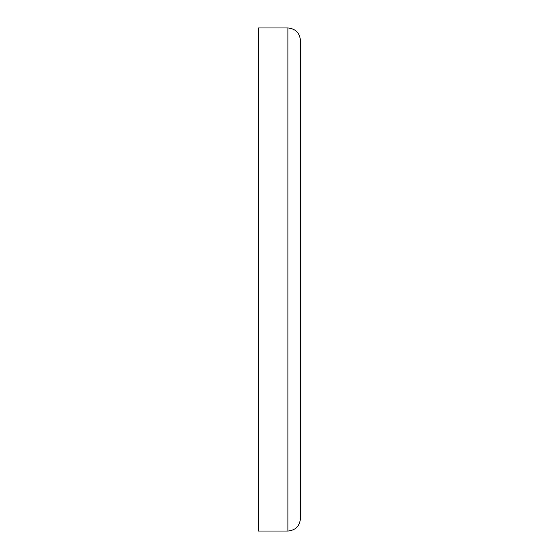 <?xml version="1.0" encoding="UTF-8"?>
<svg xmlns="http://www.w3.org/2000/svg" width="559" height="559" viewBox="0 0 559 559"><rect width="100%" height="100%" fill="white"/><g stroke="black" fill="none" stroke-linecap="round" stroke-linejoin="round"><path stroke-width="0.84" d="M300.462 279.5L300.462 489.125M300.462 518.472L300.462 40.527C299.715 32.89 295.522 28.698 287.885 27.95L287.885 531.05C295.522 530.302 299.715 526.11 300.462 518.472M287.885 27.95L258.537 27.95L258.537 531.05L287.885 531.05"/></g></svg>
